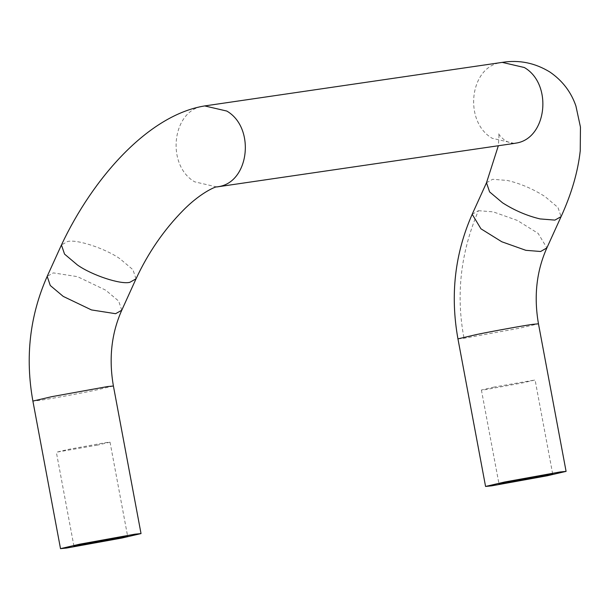 <?xml version="1.0" encoding="UTF-8"?>
<svg xmlns="http://www.w3.org/2000/svg" width="611" height="611" viewBox="0 0 611 611"><rect width="100%" height="100%" fill="white"/><g stroke="black" fill="none" stroke-linecap="round" stroke-linejoin="round"><path stroke-width="0.46" stroke-dasharray="3.06 2.29" d="M494.085 387.076L481.407 390.024L485.455 389.619L522.42 382.929L535.091 379.973L494.085 387.076M97.363 445.129L56.349 452.224L69.028 449.276L105.993 442.585L110.033 442.181L97.363 445.129M113.409 386.007L94.4 390.429C78.437 393.721 47.941 399.243 38.959 400.472L32.887 401.076M514.302 143.409L492.183 138.277C463.398 121.658 469.584 66.897 500.73 62.65L502.211 62.383M486.501 182.758L492.687 179.29L507.481 180.474C520.534 183.567 533.052 188.944 545.05 196.589L557.98 207.496L561.074 216.645M457.945 338.868L464.016 338.265L519.465 328.222L538.467 323.799M472.188 214.27L478.428 210.68C460.595 252.48 455.791 295.014 464.016 338.265M478.428 210.68L493.222 211.864L517.265 220.403L538.108 233.364L546.876 247.913M136.024 278.845L132.931 269.695L119.993 258.789C105.55 248.555 76.757 239.046 67.63 241.498L61.444 244.958M216.76 186.951L194.642 181.818C165.856 165.199 172.042 110.446 203.188 106.192L204.677 105.924M121.765 310.235L118.671 301.086L105.726 290.187L77.505 276.661L53.363 272.888L47.184 276.348M110.033 442.181L127.607 536.091M73.931 546.142L56.349 452.224M514.202 143.425C513.301 144.02 510.223 143.058 504.969 140.53C500.569 136.719 498.454 134.283 498.645 133.213L498.988 136.238L498.339 145.746M481.407 390.024L498.988 483.935M552.665 473.892L535.091 379.973"/><path stroke-width="0.92" d="M134.962 534.182L141.026 533.586L122.024 538.008L66.576 548.052L60.512 548.655L79.514 544.225L134.962 534.182M114.937 539.047L73.931 546.142L86.602 543.194L123.567 536.496L127.607 536.091L114.937 539.047M560.02 471.982L504.571 482.026L485.569 486.448L491.634 485.844L547.082 475.801L566.084 471.379L560.02 471.982M511.659 480.987L498.988 483.935L503.029 483.538L539.994 476.84L552.665 473.892L511.659 480.987M60.512 548.655L32.887 401.076L51.897 396.646L107.345 386.603L113.409 386.007L141.026 533.586M502.211 62.383L524.337 67.516C553.115 84.135 546.937 138.888 515.791 143.142L514.302 143.409M566.084 471.379L538.467 323.799C533.708 296.472 536.496 271.215 546.822 248.035L561.081 216.645L554.903 220.105L540.101 218.929C527.079 215.836 514.554 210.459 502.54 202.806L489.602 191.907L486.501 182.758L498.339 145.746M538.467 323.799L532.402 324.403C523.413 325.632 492.924 331.154 476.954 334.446L457.945 338.868C450.078 295.098 454.844 253.519 472.242 214.148L486.501 182.758M546.876 247.913L540.636 251.495L525.842 250.319L501.799 241.773L480.949 228.812L472.188 214.27M561.081 216.645C571.537 193.794 577.922 171.844 580.244 150.81L580.45 127.08L575.913 106.016C571.102 91.986 562.433 80.66 549.908 72.037C534.984 62.902 519.129 59.679 502.326 62.368L204.784 105.909C148.481 114.906 92.925 178 61.444 244.958L64.545 254.107L77.482 265.014C91.925 275.248 120.718 284.764 129.845 282.313L136.024 278.845C148.236 252.641 164.008 229.759 183.331 210.192C202.562 190.739 218.058 185.836 216.653 186.966L514.202 143.425M204.677 105.924L226.796 111.057C255.581 127.676 249.395 182.429 218.249 186.683L216.76 186.951M32.887 401.076C25.02 357.298 29.786 315.727 47.184 276.348L50.278 285.505L63.223 296.404L91.444 309.922L115.578 313.703L121.765 310.235C111.439 333.415 108.651 358.672 113.409 386.007M47.184 276.348L61.444 244.958M136.024 278.845L121.765 310.235M457.945 338.868L485.569 486.448"/></g></svg>
